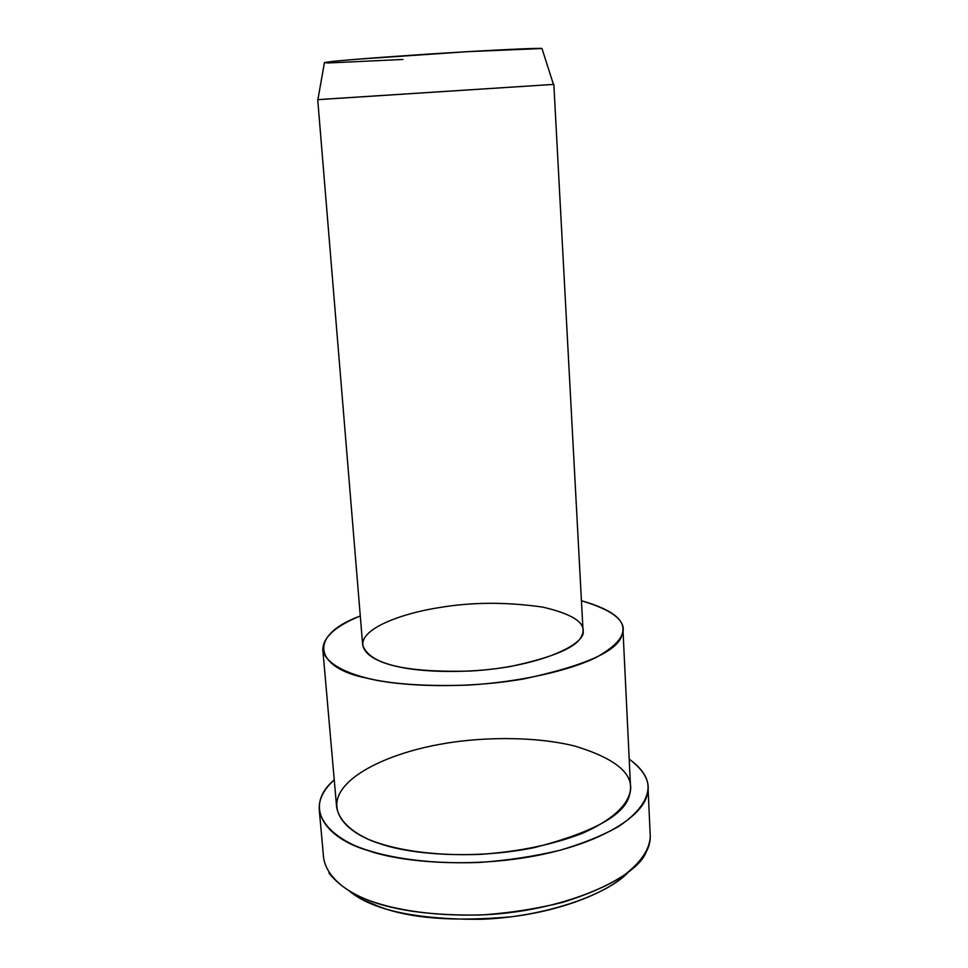 <?xml version="1.0" encoding="UTF-8"?>
<svg xmlns="http://www.w3.org/2000/svg" width="968" height="968" viewBox="0 0 968 968"><rect width="100%" height="100%" fill="white"/><g stroke="black" fill="none" stroke-linecap="round" stroke-linejoin="round"><path stroke-width="1.45" d="M350.234 891.782C373.515 910.428 417.039 919.6 480.818 919.298C545.323 917.12 608.243 894.347 628.534 871.999C610.953 890.536 565.627 910.114 511.346 916.781C454.04 921.851 409.996 918.475 379.19 906.629L363.605 900.01L350.234 891.782M650.157 834.017C650.726 840.139 649.31 846.322 645.922 852.566C635.625 878.738 561.948 912.606 478.349 915.038C396.565 915.897 350.428 900.18 328.963 873.063M402.978 59.459L328.563 62.956C319.851 62.726 328.999 61.516 356.006 59.314L467.58 51.667L541.971 48.509C542.032 47.759 492.531 49.888 427.336 54.16C366.037 58.261 331.734 61.069 324.437 62.581L317.891 99.656L553.841 84.385L317.891 99.619M317.722 99.643L362.661 644.761C368.711 663.975 404.503 672.736 470.024 671.054C539.866 667.218 587.14 643.853 583.026 630.519L553.841 84.385M360.29 615.975C305.622 636.145 316.028 668.489 367.078 678.193C398.356 686.324 463.394 689.422 524.136 678.858C585.059 665.706 617.632 651.174 621.88 635.238C627.833 622.061 614.341 610.554 581.441 600.741C609.755 608.799 623.598 618.504 622.969 629.878C622.86 638.227 613.966 647.386 596.288 657.381C569.499 670.655 519.453 682.077 468.512 685.078C430.457 686.348 399.445 684.666 375.499 680.02C347.197 674.321 324.812 663.504 322.792 649.298C323.312 637.077 335.799 625.969 360.29 615.975M439.908 607.493C472.166 602.072 506.409 601.927 542.612 607.081C574.423 614.474 587.528 623.876 581.925 635.274C577.86 646.89 553.793 657.345 509.712 666.637C466.007 674.115 419.434 672.034 396.384 666.323C371.93 661.047 355.111 648.754 366.376 635.444C377.605 622.158 411.412 611.812 439.908 607.493M322.792 649.298L336.61 806.828C338.655 820.138 351.057 831.536 369.171 839.655C392.379 849.263 430.736 856.22 480.176 854.381C518.775 851.671 552.704 844.713 581.986 833.484C616.773 818.202 630.168 801.456 630.579 787.819L622.969 629.878M334.25 779.845C302.681 806.755 325.066 838.022 367.743 850.473C402.18 862.718 474.223 868.538 541.1 854.708C607.819 840.841 643.454 813.604 647.108 794.849C650.92 782.81 644.942 770.903 629.2 759.13C642.099 768.459 648.379 778.09 648.052 788.037C647.386 799.58 639.11 812.503 619.205 826.115C603.645 835.094 583.934 843.14 560.048 850.255C534.263 856.377 507.426 860.443 479.535 862.452C424.153 864.485 381.174 856.607 355.377 845.826C335.255 836.751 321.533 824.058 319.234 809.296C318.75 799.253 323.76 789.44 334.25 779.845M439.641 744.38C476.583 737.362 531.662 735.438 574.52 745.989C617.257 758.936 635.613 775.126 629.587 794.546C625.63 814.499 593.941 832.178 534.518 847.569C475.252 859.717 411.545 854.683 380.702 843.927C347.802 833.896 326.313 811.922 342.067 789.561C357.773 767.225 402.41 750.89 439.641 744.38M319.343 810.579L323.602 857.781C325.974 873.451 339.695 886.966 359.733 896.683C385.421 908.214 428.159 916.744 483.153 914.833C510.85 912.824 537.482 908.625 563.073 902.261C586.765 894.819 606.319 886.373 621.746 876.923C641.469 862.573 649.661 848.9 650.278 836.654L648.052 788.037M541.971 48.509L553.454 84.422"/></g></svg>

